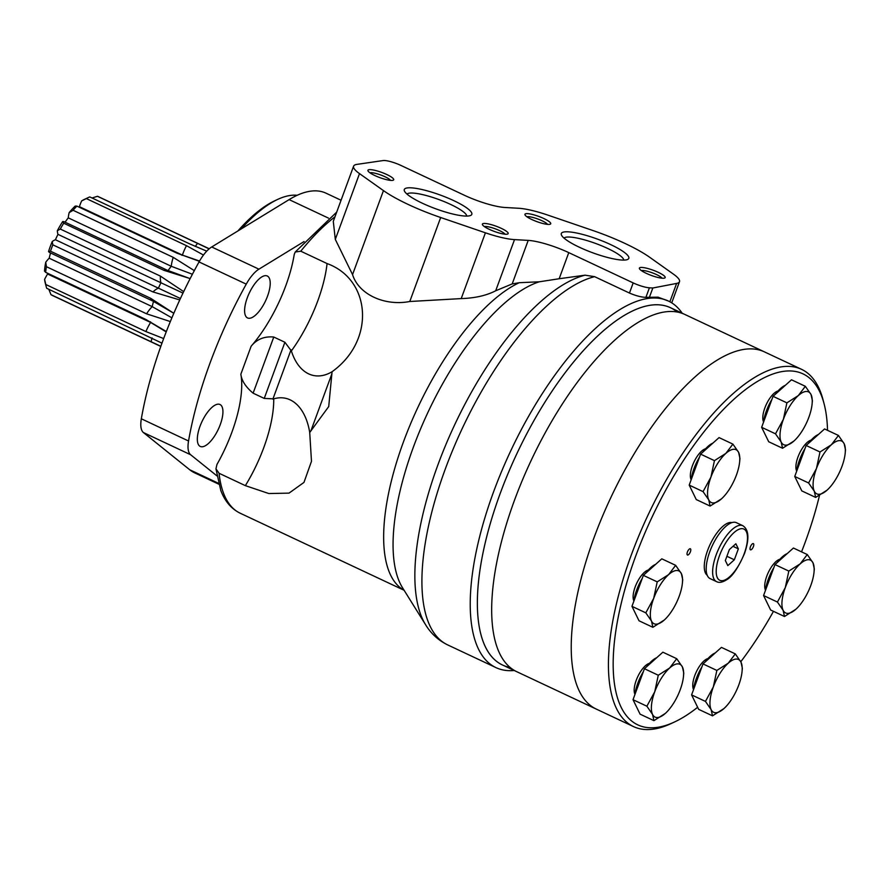 <?xml version="1.0" encoding="UTF-8"?>
<svg xmlns="http://www.w3.org/2000/svg" width="890" height="890" viewBox="0 0 890 890"><rect width="100%" height="100%" fill="white"/><g stroke="black" fill="none" stroke-linecap="round" stroke-linejoin="round"><path stroke-width="1.33" d="M297.182 195.288A141.621 55.169 115.2 0 0 277.736 199.382A141.621 55.169 115.2 0 0 241.235 228.908M277.736 199.382L274.799 200.762A138.873 54.101 115.2 0 0 237.908 230.944M300.776 251.203L295.246 252.004L294.245 254.407A85.829 33.431 115.2 0 1 251.136 346.232C256.821 339.224 264.363 336.153 273.775 337.032L284.9 342.261L291.364 350.938A63.257 36.924 -78.3 0 0 332.07 371.731C375.725 340.414 371.03 279.482 327.075 263.562L300.776 251.203A171.659 66.872 115.2 0 1 334.985 216.793M528.204 240.389A34.332 6.898 20.2 0 1 568.777 252.627L559.165 278.737L539.296 281.796L519.282 282.697L512.184 283.921L495.686 290.785C486.385 295.558 474.893 298.161 461.209 298.595L409.778 301.499C384.435 306.371 358.648 294.301 352.551 274.598L335.308 239.399L333.294 221.376L353.597 166.185A41.196 8.288 20.2 0 0 359.504 173.617L383.457 190.605A68.663 13.806 20.2 0 0 440.684 217.516L485.417 232.813A41.196 8.288 20.2 0 0 514.52 239.61L528.204 240.389L512.184 283.921M273.775 337.032L253.105 393.18C245.685 386.928 241.591 380.597 240.845 374.201A85.829 33.431 115.2 0 1 216.96 464.458L215.947 468.83L219.073 473.269L245.362 485.64L268.825 493.538L289.028 493.127L303.968 482.413L311.478 461.32L309.72 432.484L328.722 406.563L332.07 371.731M682.185 313.202A202.553 78.898 115.2 0 0 668.368 301.02A202.553 78.898 115.2 0 0 510.782 450.752A202.553 78.898 115.2 0 0 496.008 667.634A202.553 78.898 115.2 0 0 514.197 670.493M559.165 278.737L585.097 275.177L594.62 276.668L629.452 293.044C635.76 295.758 641.245 297.193 645.906 297.349L658.044 297.16L668.368 301.02M568.777 252.627L633.179 282.909A13.728 2.759 20.2 0 0 649.411 287.804L652.826 287.993L676.623 283.421A41.196 8.288 20.2 0 0 679.504 281.685A41.196 8.288 20.2 0 0 673.596 274.254L649.656 257.255A68.663 13.806 20.2 0 0 592.428 230.354L547.695 215.057A41.196 8.288 20.2 0 0 518.592 208.26L504.908 207.481A34.332 6.898 20.2 0 1 464.335 195.244L400.867 165.407A13.728 2.759 20.2 0 0 383.112 160.556L357.001 164.372A41.196 8.288 20.2 0 0 353.597 166.185M652.826 287.993L649.344 297.46M253.105 393.18L264.241 398.42L273.731 398.865A63.257 36.924 -78.3 0 1 305.926 418.534A63.257 36.924 -78.3 0 1 309.72 432.484M677.179 312.012A197.402 76.896 115.2 0 0 516.89 453.622A197.402 76.896 115.2 0 0 510.092 667.411M341.07 200.25L326.007 193.174A154.493 60.186 115.2 0 0 289.117 199.616L211.709 246.975A27.468 10.702 115.2 0 0 199.037 261.938A223.156 86.931 115.2 0 0 141.332 418.79A27.468 10.702 115.2 0 0 143.423 432.551L189.726 469.764A154.493 60.186 115.2 0 0 194.543 472.79L218.729 484.16M304.046 241.568L258.923 269.169A27.468 10.702 115.2 0 0 246.252 284.132A223.156 86.931 115.2 0 0 188.547 440.995A27.468 10.702 115.2 0 0 190.638 454.745L216.904 475.85M220.253 424.641A23.173 9.022 115.2 0 0 219.986 404.505A23.173 9.022 115.2 0 0 201.963 421.637A23.173 9.022 115.2 0 0 200.272 446.446A23.173 9.022 115.2 0 0 220.253 424.641M267.534 296.136A23.173 9.022 115.2 0 0 267.267 275.989A23.173 9.022 115.2 0 0 249.244 293.122A23.173 9.022 115.2 0 0 247.554 317.941A23.173 9.022 115.2 0 0 267.534 296.136M610.774 244.65A35.967 7.231 -159.8 0 1 627.584 259.491A35.967 7.231 -159.8 0 1 592.562 252.727A35.967 7.231 -159.8 0 1 561.512 235.171A35.967 7.231 -159.8 0 1 575.652 232.824A35.967 7.231 -159.8 0 1 610.774 244.65M453.767 200.639A35.967 7.231 -159.8 0 1 470.576 215.48A35.967 7.231 -159.8 0 1 435.555 208.716A35.967 7.231 -159.8 0 1 404.494 191.172A35.967 7.231 -159.8 0 1 418.645 188.825A35.967 7.231 -159.8 0 1 453.767 200.639M658.289 272.351A13.728 2.759 -159.8 0 1 664.708 278.014A13.728 2.759 -159.8 0 1 651.335 275.433A13.728 2.759 -159.8 0 1 639.476 268.736A13.728 2.759 -159.8 0 1 644.883 267.834A13.728 2.759 -159.8 0 1 658.289 272.351M543.835 218.54A13.728 2.759 -159.8 0 1 550.243 224.202A13.728 2.759 -159.8 0 1 536.881 221.621A13.728 2.759 -159.8 0 1 525.022 214.924A13.728 2.759 -159.8 0 1 530.418 214.023A13.728 2.759 -159.8 0 1 543.835 218.54M501.281 228.352A13.728 2.759 -159.8 0 1 507.689 234.014A13.728 2.759 -159.8 0 1 494.328 231.433A13.728 2.759 -159.8 0 1 482.469 224.725A13.728 2.759 -159.8 0 1 487.865 223.835A13.728 2.759 -159.8 0 1 501.281 228.352M386.816 174.54A13.728 2.759 -159.8 0 1 393.235 180.203A13.728 2.759 -159.8 0 1 379.863 177.622A13.728 2.759 -159.8 0 1 368.004 170.913A13.728 2.759 -159.8 0 1 373.411 170.023A13.728 2.759 -159.8 0 1 386.816 174.54M369.94 172.782A11.414 2.292 -159.8 0 1 385.014 176.754A11.414 2.292 -159.8 0 1 390.554 180.381M484.394 226.594A11.414 2.292 -159.8 0 1 499.479 230.566A11.414 2.292 -159.8 0 1 505.019 234.192M526.947 216.793A11.414 2.292 -159.8 0 1 542.032 220.753A11.414 2.292 -159.8 0 1 547.572 224.38M641.401 270.605A11.414 2.292 -159.8 0 1 656.486 274.565A11.414 2.292 -159.8 0 1 662.027 278.192M406.986 194.076A31.984 6.43 -159.8 0 1 450.674 204.455A31.984 6.43 -159.8 0 1 466.794 216.081M563.993 238.086A31.984 6.43 -159.8 0 1 607.681 248.455A31.984 6.43 -159.8 0 1 623.801 260.091M88.31 197.558A54.501 21.226 115.2 0 0 86.341 198.581L81.646 200.917A51.064 19.892 115.2 0 1 84.639 199.271L88.31 197.558A54.501 21.226 115.2 0 1 89.812 196.935L189.959 244.016L206.736 251.147M209.25 248.766L98.612 196.757A54.501 21.226 115.2 0 0 97.433 196.301L197.591 243.393A23.796 9.267 115.2 0 0 195.288 246.419M209.106 248.889L197.591 243.393M203.476 255.041L186.488 245.673L86.341 198.581M194.309 270.638L173.239 257.355L73.08 210.274A54.501 21.226 115.2 0 1 76.907 206.113L177.054 253.205L199.405 261.293M163.86 270.304L189.448 278.37L167.431 270.315A23.796 9.267 115.2 0 0 163.86 270.304L63.713 223.212A54.501 21.226 115.2 0 0 60.286 229.053L160.445 276.134A23.796 9.267 115.2 0 0 160.979 282.786L182.984 293.099M183.685 291.631L160.445 276.134M180.436 298.506L158.442 288.171A23.796 9.267 115.2 0 0 152.98 291.931L179.769 299.941M152.98 291.931L52.833 244.839A54.501 21.226 115.2 0 0 50.496 251.203L150.644 298.284A23.796 9.267 115.2 0 0 152.98 301.132L173.539 313.124L150.644 298.284M171.892 317.841L152.201 306.638A23.796 9.267 115.2 0 0 146.583 313.803L170.346 321.568M146.583 313.803L46.436 266.711A54.501 21.226 115.2 0 0 45.635 272.34L145.782 319.421L166.352 331.547M166.208 331.903L150.599 322.436A23.796 9.267 115.2 0 0 145.927 331.581L163.671 338.567M145.927 331.581L45.779 284.5A54.501 21.226 115.2 0 0 46.291 286.947A54.501 21.226 115.2 0 0 46.681 288.271L161.98 343.162M152.056 337.911A23.796 9.267 115.2 0 0 151.144 341.76L160.868 346.266M151.144 341.76L50.986 294.668A54.501 21.226 115.2 0 0 52.243 295.391L160.801 346.433M81.646 200.917A23.796 9.267 115.2 0 0 79.388 206.669L182.372 255.085L199.549 261.048M92.226 198.058A23.796 9.267 115.2 0 1 92.338 197.892L97.433 196.301M76.907 206.113L75.16 206.102A51.064 19.892 115.2 0 0 69.164 212.632L73.08 210.274M186.488 245.673A23.796 9.267 115.2 0 0 182.406 255.096L182.372 255.085A45.357 17.667 115.2 0 0 181.983 255.363M47.548 273.23A45.357 17.667 115.2 0 0 47.593 274.009L150.599 322.436M50.563 252.971A45.357 17.667 115.2 0 0 49.195 258.211L152.201 306.638M63.713 223.212L62.712 221.532A51.064 19.892 115.2 0 0 57.349 230.699A23.796 9.267 115.2 0 0 57.972 234.359A45.357 17.667 115.2 0 0 55.425 239.744L158.442 288.171M57.972 234.359L160.957 282.775A45.357 17.667 115.2 0 0 158.409 288.16M173.239 257.355A23.796 9.267 115.2 0 0 171.258 266.277L171.236 266.266A45.357 17.667 115.2 0 0 168.077 270.616M171.258 266.277L192.396 274.254M69.164 212.632A23.796 9.267 115.2 0 0 68.252 217.85A45.357 17.667 115.2 0 0 65.092 222.2M68.252 217.85L171.236 266.266M57.349 230.699L60.286 229.053M52.833 244.839L52.221 241.557A51.064 19.892 115.2 0 0 48.538 251.536L50.496 251.203M49.072 289.395A23.796 9.267 115.2 0 0 48.983 289.728L50.986 294.668M47.593 274.009A23.796 9.267 115.2 0 0 44.6 279.393A51.064 19.892 115.2 0 0 45.268 283.031L46.291 286.947M49.195 258.211A23.796 9.267 115.2 0 0 45.746 262.205A51.064 19.892 115.2 0 0 44.5 271.038L45.635 272.34M48.538 251.536A23.796 9.267 115.2 0 0 49.962 252.693L152.98 301.132M55.425 239.744A23.796 9.267 115.2 0 0 52.221 241.557M167.431 270.315L64.425 221.888A23.796 9.267 115.2 0 0 62.712 221.532M45.779 284.5L44.6 279.393M46.436 266.711L45.746 262.205M827.522 430.326A193.976 75.561 115.2 0 0 824.107 403.838L823.083 399.922A197.402 76.896 115.2 0 0 801.534 369.317L684.777 314.426A197.402 76.896 115.2 0 0 531.197 460.353A197.402 76.896 115.2 0 0 516.801 671.716L502.494 664.986A197.402 76.896 115.2 0 1 516.89 453.622A197.402 76.896 115.2 0 1 670.47 307.695L684.777 314.426A197.402 76.896 115.2 0 0 531.197 460.353A197.402 76.896 115.2 0 0 516.801 671.716L596.356 709.119A197.402 76.896 115.2 0 1 610.751 497.755A197.402 76.896 115.2 0 1 764.332 351.828A197.402 76.896 115.2 0 0 610.751 497.755A197.402 76.896 115.2 0 0 596.356 709.119L633.547 726.607A197.402 76.896 115.2 0 0 670.871 723.681L674.542 721.968A193.976 75.561 115.2 0 0 697.649 707.283M729.355 549.586L725.339 560.522L727.82 565.617L734.339 559.788L738.355 548.852L735.874 543.757L729.355 549.586M742.85 525.712L736.408 522.686A30.894 12.037 115.2 0 0 712.367 545.526A30.894 12.037 115.2 0 0 710.12 578.611L716.55 581.637C719.153 583.006 722.513 582.383 726.618 579.768C732.259 576.631 738.211 567.887 744.496 553.547C749.502 539.017 748.946 529.739 742.85 525.712A30.894 12.037 115.2 0 0 718.808 548.552A30.894 12.037 115.2 0 0 716.55 581.637M731.969 522.597A29.181 11.37 115.2 0 0 710.109 544.469A29.181 11.37 115.2 0 0 707.216 575.252M763.531 421.827A17.856 6.953 -64.8 0 1 764.855 407.92A17.856 6.953 -64.8 0 1 778.038 390.966M811.135 440.116A17.856 6.953 115.2 0 0 799.465 453.466A17.856 6.953 115.2 0 0 796.628 470.977M779.963 559.209A17.856 6.953 115.2 0 0 768.281 572.559A17.856 6.953 115.2 0 0 765.456 590.059M707.995 658.556A17.856 6.953 115.2 0 0 696.314 671.906A17.856 6.953 115.2 0 0 693.488 689.416M649.422 663.361A17.856 6.953 115.2 0 0 637.741 676.712A17.856 6.953 115.2 0 0 634.915 694.211M648.354 570A17.856 6.953 115.2 0 0 636.673 583.339A17.856 6.953 115.2 0 0 633.847 600.85M705.592 448.771A17.856 6.953 115.2 0 0 693.922 462.121A17.856 6.953 115.2 0 0 691.085 479.621M801.534 551.856A193.976 75.561 115.2 0 0 805.15 542.355A193.976 75.561 115.2 0 0 819.49 495.43M824.107 403.838A193.976 75.561 115.2 0 0 652.025 517.157A193.976 75.561 115.2 0 0 674.542 721.968M740.792 661.737A193.976 75.561 115.2 0 0 773.477 611.33M690.406 551.767A3.438 1.335 115.2 0 0 690.362 548.774A3.438 1.335 115.2 0 0 687.692 551.322A3.438 1.335 115.2 0 0 687.447 554.993A3.438 1.335 115.2 0 0 690.406 551.767M753.396 546.594A3.438 1.335 115.2 0 0 753.363 543.612A3.438 1.335 115.2 0 0 750.693 546.149A3.438 1.335 115.2 0 0 750.437 549.831A3.438 1.335 115.2 0 0 753.396 546.594M801.534 369.317A197.402 76.896 115.2 0 0 647.953 515.243A197.402 76.896 115.2 0 0 633.547 726.607M732.993 546.327L738.355 548.852M726.896 556.283L734.339 559.788M812.114 403.871L812.403 400.689L811.046 394.548L805.35 386.305L798.297 395.594A29.181 11.37 -64.8 0 1 811.046 394.548A29.181 11.37 -64.8 0 1 812.114 403.871A29.181 11.37 -64.8 0 1 808.865 417.265A29.181 11.37 -64.8 0 1 795.204 439.827A29.181 11.37 -64.8 0 1 793.947 441.017L795.104 439.927M782.555 448.26L793.947 441.017A29.181 11.37 -64.8 0 1 781.198 442.063L782.555 448.26L768.704 441.752L761.651 427.311L773.043 396.328L791.499 379.796L805.35 386.305M786.894 402.847L783.367 419.357A29.181 11.37 -64.8 0 1 798.297 395.594L786.894 402.847L773.043 396.328M771.953 399.299A27.468 10.702 115.2 0 0 766.379 410.946A27.468 10.702 115.2 0 0 763.464 422.383M785.336 385.314A27.468 10.702 115.2 0 0 775.279 394.326M775.502 433.819L781.198 442.063A29.181 11.37 -64.8 0 1 783.367 419.357L775.502 433.819L761.651 427.311M739.657 461.676L739.957 458.495L738.6 452.354L732.904 444.11L725.851 453.399A29.181 11.37 -64.8 0 1 738.6 452.354A29.181 11.37 -64.8 0 1 739.657 461.676A29.181 11.37 -64.8 0 1 736.419 475.06A29.181 11.37 -64.8 0 1 722.758 497.632A29.181 11.37 -64.8 0 1 721.501 498.823L722.658 497.733M710.109 506.065L721.501 498.823A29.181 11.37 -64.8 0 1 708.752 499.869L710.109 506.065L696.258 499.557L689.205 485.106L700.597 454.134L719.053 437.602L732.904 444.11M714.448 460.642L710.921 477.151A29.181 11.37 -64.8 0 1 725.851 453.399L714.448 460.642L700.597 454.134M699.507 457.104A27.468 10.702 115.2 0 0 693.933 468.752A27.468 10.702 115.2 0 0 691.018 480.177M712.89 443.12A27.468 10.702 115.2 0 0 702.833 452.131M703.056 491.625L708.752 499.869A29.181 11.37 -64.8 0 1 710.921 477.151L703.056 491.625L689.205 485.106M682.419 582.906L682.719 579.713L681.351 573.583L675.655 565.339L668.601 574.629A29.181 11.37 -64.8 0 1 681.351 573.583A29.181 11.37 -64.8 0 1 682.419 582.906A29.181 11.37 -64.8 0 1 679.181 596.289A29.181 11.37 -64.8 0 1 665.52 618.85A29.181 11.37 -64.8 0 1 664.263 620.041L665.42 618.951M652.86 627.294L664.263 620.041A29.181 11.37 -64.8 0 1 651.513 621.087L652.86 627.294L639.009 620.775L631.956 606.335L643.359 575.352L661.804 558.82L675.655 565.339M657.209 581.871L653.683 598.38A29.181 11.37 -64.8 0 1 668.601 574.629L657.209 581.871L643.359 575.352M642.269 578.333A27.468 10.702 115.2 0 0 636.695 589.981A27.468 10.702 115.2 0 0 633.769 601.406M655.641 564.338A27.468 10.702 115.2 0 0 645.595 573.349M645.806 612.843L651.513 621.087A29.181 11.37 -64.8 0 1 653.683 598.38L645.806 612.843L631.956 606.335M683.487 676.267L683.776 673.085L682.419 666.944L676.723 658.7L669.669 667.99A29.181 11.37 -64.8 0 1 682.419 666.944A29.181 11.37 -64.8 0 1 683.487 676.267A29.181 11.37 -64.8 0 1 680.249 689.65A29.181 11.37 -64.8 0 1 666.588 712.211A29.181 11.37 -64.8 0 1 665.319 713.413L666.477 712.323M653.928 720.655L665.319 713.413A29.181 11.37 -64.8 0 1 652.57 714.459L653.928 720.655L640.077 714.147L633.024 699.696L644.427 668.724L662.872 652.192L676.723 658.7M658.277 675.232L654.751 691.741A29.181 11.37 -64.8 0 1 669.669 667.99L658.277 675.232L644.427 668.724M643.325 671.694A27.468 10.702 115.2 0 0 637.763 683.342A27.468 10.702 115.2 0 0 634.837 694.767M656.709 657.71A27.468 10.702 115.2 0 0 646.663 666.721M646.874 706.215L652.57 714.459A29.181 11.37 -64.8 0 1 654.751 691.741L646.874 706.215L633.024 699.696M742.06 671.46L742.349 668.279L740.992 662.138L735.296 653.894L728.243 663.183A29.181 11.37 -64.8 0 1 740.992 662.138A29.181 11.37 -64.8 0 1 742.06 671.46A29.181 11.37 -64.8 0 1 738.822 684.855A29.181 11.37 -64.8 0 1 725.161 707.417A29.181 11.37 -64.8 0 1 723.893 708.607L725.05 707.517M712.501 715.849L723.893 708.607A29.181 11.37 -64.8 0 1 711.143 709.653L712.501 715.849L698.65 709.341L691.597 694.901L703 663.918L721.445 647.386L735.296 653.894M716.851 670.426L713.324 686.947A29.181 11.37 -64.8 0 1 728.243 663.183L716.851 670.426L703 663.918M701.899 666.888A27.468 10.702 115.2 0 0 696.325 678.536A27.468 10.702 115.2 0 0 693.41 689.973M715.282 652.904A27.468 10.702 115.2 0 0 705.225 661.915M705.447 701.409L711.143 709.653A29.181 11.37 -64.8 0 1 713.324 686.947L705.447 701.409L691.597 694.901M814.027 572.114L814.328 568.933L812.971 562.792L807.263 554.548L800.221 563.837A29.181 11.37 -64.8 0 1 812.971 562.792A29.181 11.37 -64.8 0 1 814.027 572.114A29.181 11.37 -64.8 0 1 810.79 585.498A29.181 11.37 -64.8 0 1 797.129 608.059A29.181 11.37 -64.8 0 1 795.871 609.25L797.028 608.17M784.468 616.503L795.871 609.25A29.181 11.37 -64.8 0 1 783.122 610.295L784.468 616.503L770.618 609.984L763.576 595.544L774.968 564.572L793.413 548.029L807.263 554.548M788.818 571.08L785.292 587.589A29.181 11.37 -64.8 0 1 800.221 563.837L788.818 571.08L774.968 564.572M773.877 567.542A27.468 10.702 115.2 0 0 768.304 579.19A27.468 10.702 115.2 0 0 765.378 590.615M787.261 553.558A27.468 10.702 115.2 0 0 777.204 562.569M777.426 602.052L783.122 610.295A29.181 11.37 -64.8 0 1 785.292 587.589L777.426 602.052L763.576 595.544M845.211 453.021L845.5 449.839L844.143 443.698L838.447 435.455L831.394 444.744A29.181 11.37 -64.8 0 1 844.143 443.698A29.181 11.37 -64.8 0 1 845.211 453.021A29.181 11.37 -64.8 0 1 841.962 466.416A29.181 11.37 -64.8 0 1 828.301 488.977A29.181 11.37 -64.8 0 1 827.044 490.168L828.201 489.077M815.652 497.41L827.044 490.168A29.181 11.37 -64.8 0 1 814.294 491.213L815.652 497.41L801.801 490.902L794.748 476.462L806.14 445.478L824.596 428.947L838.447 435.455M819.99 451.986L816.464 468.496A29.181 11.37 -64.8 0 1 831.394 444.744L819.99 451.986L806.14 445.478M805.049 448.449A27.468 10.702 115.2 0 0 799.476 460.097A27.468 10.702 115.2 0 0 796.561 471.533M818.433 434.465A27.468 10.702 115.2 0 0 808.376 443.476M808.598 482.97L814.294 491.213A29.181 11.37 -64.8 0 1 816.464 468.496L808.598 482.97L794.748 476.462M219.073 473.269A171.659 66.872 115.2 0 0 240.178 513.207C231.3 508.813 224.847 501.237 220.809 490.512L215.947 468.83M519.282 282.697A171.659 66.872 115.2 0 0 404.372 439.426A171.659 66.872 115.2 0 0 404.071 590.203M594.62 276.668A202.553 78.898 115.2 0 0 450.195 456.259A202.553 78.898 115.2 0 0 447.681 644.905C438.414 640.377 431.06 633.68 425.643 624.813A199.794 77.831 115.2 0 1 452.343 429.837A199.794 77.831 115.2 0 1 585.097 275.177M331.714 374.256L310.988 430.604M676.623 283.421L669.87 301.766M649.411 287.804L645.906 297.349M633.179 282.909L629.452 293.044M539.296 281.796A175.33 68.296 115.2 0 0 424.575 419.702A175.33 68.296 115.2 0 0 402.525 587.734L425.643 624.813M514.52 239.61L495.686 290.785M485.417 232.813L461.209 298.595M383.457 190.605L352.551 274.598M440.684 217.516L409.778 301.499M359.504 173.617L335.308 239.399M245.362 485.64A85.829 33.431 115.2 0 0 273.731 398.865M284.9 342.261L264.241 398.42M291.019 349.826L272.874 399.132M291.364 350.938A85.829 33.431 115.2 0 0 327.075 263.562M246.252 284.132L199.037 261.938M258.923 269.169L211.709 246.975M188.547 440.995L141.332 418.79M190.638 454.745L143.423 432.551M218.495 483.292L189.726 469.764M328.477 218.117L289.117 199.616M251.136 346.232L240.845 374.201M150.532 321.813A45.357 17.667 115.2 0 0 150.577 322.425M153.547 301.399A45.357 17.667 115.2 0 0 152.179 306.627M744.218 553.669A28.324 11.036 115.2 0 0 733.961 532.643A28.324 11.036 115.2 0 0 717.362 577.744A28.324 11.036 115.2 0 0 744.218 553.669M295.246 252.004L336.698 212.12M404.116 590.281L240.178 513.207M496.008 667.634L447.681 644.905M671.716 302.856L679.504 281.685"/></g></svg>
